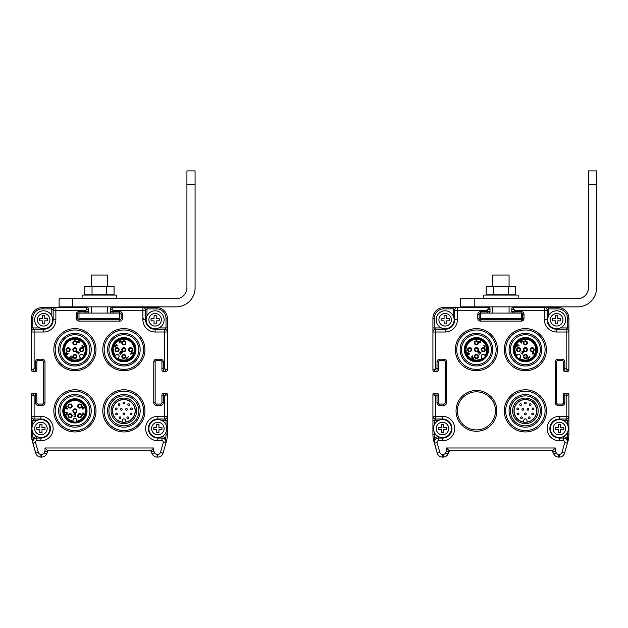 <?xml version="1.0" encoding="UTF-8"?>
<svg xmlns="http://www.w3.org/2000/svg" width="628" height="628" viewBox="0 0 628 628"><rect width="100%" height="100%" fill="white"/><g stroke="black" fill="none" stroke-linecap="round" stroke-linejoin="round"><path stroke-width="0.94" d="M434.286 432.284L434.286 434.254A25.834 25.834 0 0 0 434.584 438.195L434.081 441.688A1.358 0.746 -178.8 0 1 434.254 442.057L437.237 453.157A5.44 5.44 0 0 0 442.465 457.098L443.156 457.098A5.44 5.44 0 0 0 448.023 454.091L449.099 451.948A1.358 1.358 0 0 0 449.24 451.336L449.24 450.708L552.577 450.708L552.577 451.336L555.293 451.014L556.227 452.874A2.716 2.716 0 0 0 558.661 454.382L559.352 454.382A2.716 2.716 0 0 0 561.966 452.403L564.792 442.512A1.358 1.358 0 0 0 563.489 440.778L559.375 440.778A12.238 12.238 0 0 1 547.137 428.547A12.238 12.238 0 0 1 559.375 416.309L566.173 416.309L566.173 419.025A2.716 2.716 0 0 0 568.89 416.309L568.89 394.549L566.173 395.915L564.815 395.915L564.815 402.713A2.716 2.716 0 0 1 562.091 405.429L558.017 405.429A2.716 2.716 0 0 1 555.293 402.713L555.293 361.916A2.716 2.716 0 0 1 558.017 359.2L562.091 359.2A2.716 2.716 0 0 1 564.815 361.916L564.815 368.714L566.173 368.714L568.89 370.073L568.89 332.008A2.716 2.716 0 0 0 566.173 329.284L556.659 329.284A9.514 9.514 0 0 1 547.137 319.77L547.137 310.248L548.495 308.89L548.495 316.025M437.426 393.261A1.358 1.358 0 0 0 437.002 393.191A1.358 1.358 0 0 1 438.36 394.549L438.36 395.915L435.644 395.915L432.92 394.549L432.92 434.254A27.192 27.192 0 0 0 433.972 441.727L434.411 443.258L437.025 442.512L439.851 452.403A2.716 2.716 0 0 0 442.465 454.382L443.156 454.382A2.716 2.716 0 0 0 445.59 452.874L446.516 451.014L449.24 451.336L449.24 450.708L446.516 447.992L555.293 447.992L555.293 451.014L552.719 451.948L553.794 454.091A5.44 5.44 0 0 0 558.661 457.098L559.352 457.098A5.44 5.44 0 0 0 564.58 453.157L567.845 441.727A27.192 27.192 0 0 0 568.89 434.254L568.89 416.309L568.89 420.383L563.112 420.383M438.705 436.703L438.328 436.703A5.44 5.44 0 0 0 434.584 438.195L435.416 439.286M435.18 439.553L434.568 440.573M434.443 440.911L434.709 440.259M434.254 441.994L434.286 441.594M438.705 420.383L434.286 420.383L435.644 419.025L442.442 419.025A9.514 9.514 0 0 1 451.956 428.547A9.514 9.514 0 0 1 442.442 438.061L438.328 438.061A4.082 4.082 0 0 0 434.411 443.258L437.237 453.157A5.44 5.44 0 0 0 438.525 455.41M432.92 420.383L432.92 416.309A2.716 2.716 0 0 0 435.644 419.025L435.644 416.309L432.92 416.309L432.92 420.383L434.286 420.383L434.286 424.803M442.442 419.567L442.442 416.309L435.644 416.309L435.644 395.915L434.286 393.191L437.002 393.191L434.278 393.191A1.358 1.358 0 0 0 432.92 394.549L432.92 416.309M453.314 316.025L453.314 308.89L443.8 308.89L443.8 307.532L453.314 307.532L443.8 307.532A10.88 10.88 0 0 0 432.92 318.404L432.92 370.08L435.644 368.714L437.002 368.714L437.002 361.916A2.716 2.716 0 0 1 439.718 359.2L443.8 359.2A2.716 2.716 0 0 1 446.516 361.916L446.516 402.713A2.716 2.716 0 0 1 443.8 405.429L439.718 405.429A2.716 2.716 0 0 1 437.002 402.713L437.002 393.191M547.137 310.248A2.716 2.716 0 0 0 544.421 307.532L544.421 310.248L547.137 310.248A2.716 2.716 0 0 0 544.421 307.532L513.147 307.532A1.358 1.358 -45 0 0 511.789 308.89L511.789 311.606A1.358 1.358 0 0 0 513.147 312.972L521.303 312.972A1.358 1.358 0 0 1 522.661 314.33L522.661 318.404A1.358 1.358 0 0 1 521.303 319.77L480.514 319.77A1.358 1.358 0 0 1 479.156 318.404L479.156 314.33A1.358 1.358 0 0 1 480.514 312.972L488.67 312.972L487.312 312.972L487.312 310.248L488.67 307.532L457.396 307.532A2.716 2.716 0 0 0 454.68 310.248L454.68 319.77A9.514 9.514 0 0 1 445.158 329.284L435.644 329.284A2.716 2.716 0 0 0 432.92 332.008L432.92 370.073A1.358 1.358 -135 0 0 434.286 371.438L435.644 368.714L435.644 329.284L434.286 327.926L441.421 327.926M435.644 329.284A2.716 2.716 0 0 0 432.92 332.008L432.92 327.926L432.92 332L445.158 332.008L445.158 328.742M457.396 410.869A19.036 19.036 0 0 0 485.954 427.354A19.036 19.036 0 0 0 485.954 394.384A19.036 19.036 0 0 0 457.396 410.869M560.396 327.926L568.89 327.926L568.89 318.404A10.88 10.88 0 0 0 558.017 307.532L513.147 307.532L514.505 310.248L514.505 311.606L521.303 311.606A2.716 2.716 0 0 1 524.019 314.33L524.019 318.404A2.716 2.716 0 0 1 521.303 321.128L480.514 321.128A2.716 2.716 0 0 1 477.79 318.404L477.79 314.33A2.716 2.716 0 0 1 480.514 311.606L490.028 311.606L490.028 308.89L487.312 310.248L457.396 310.248L457.396 307.532L453.314 307.532L457.396 307.532L453.314 307.532L453.314 308.89L454.68 310.248L457.396 310.248L457.396 319.77A12.238 12.238 0 0 1 445.158 332.008M513.147 307.532A1.358 1.358 0 0 0 511.781 308.89L514.505 310.248L544.421 310.248L544.421 319.77L547.679 319.77M487.312 312.972L480.514 312.972L480.514 311.606M489.605 312.595A1.358 1.358 0 0 1 488.67 312.972A1.358 1.358 0 0 0 490.028 311.606M433.296 371.015A1.358 1.358 0 0 1 432.92 370.073L432.92 318.404A10.88 10.88 0 0 1 443.8 307.532L488.67 307.532A1.358 1.358 0 0 1 490.028 308.89A1.358 1.358 0 0 0 488.67 307.532A1.358 1.358 0 0 1 489.094 307.594M434.286 371.438L437.002 371.438A1.358 1.358 0 0 0 438.36 370.073L438.36 361.916A1.358 1.358 0 0 1 439.718 360.558L443.8 360.558A1.358 1.358 0 0 1 445.158 361.916L445.158 402.713A1.358 1.358 0 0 1 443.8 404.071L439.718 404.071A1.358 1.358 0 0 1 438.36 402.713L437.002 402.713M438.36 395.915L438.36 402.713M433.312 393.599A1.358 1.358 0 0 0 432.92 394.549A1.358 1.358 0 0 1 434.286 393.191A1.358 1.358 0 0 0 432.92 394.549L432.92 434.254A27.192 27.192 0 0 0 433.964 441.72L437.229 453.149A5.44 5.44 0 0 0 442.465 457.098L443.156 457.098A5.44 5.44 0 0 0 448.023 454.091L449.099 451.948L446.516 451.014L446.516 447.992M568.89 370.073A1.358 1.358 0 0 1 567.531 371.438L566.173 368.714L566.173 329.284L567.531 327.926L567.531 318.404A9.514 9.514 0 0 0 558.017 308.89L558.017 307.532L548.495 307.532L558.017 307.532A10.88 10.88 0 0 1 561.432 308.081M544.421 307.532L548.495 307.532L544.421 307.532L548.495 307.532L548.495 308.89L558.017 308.89M568.89 327.926L568.89 332.008L568.89 327.926M544.421 319.77A12.238 12.238 0 0 0 556.659 332.008L568.89 332.008M563.457 370.073A1.358 1.358 0 0 0 564.815 371.438A1.358 1.358 0 0 1 563.457 370.08L563.457 370.08A1.358 1.358 0 0 0 564.815 371.438L567.531 371.438A1.358 1.358 0 0 0 568.505 371.03M567.963 393.261A1.358 1.358 0 0 0 567.531 393.191A1.358 1.358 45 0 1 568.89 394.549A1.358 1.358 45 0 0 567.531 393.191L564.815 393.191A1.358 1.358 0 0 0 563.457 394.549L563.457 402.713A1.358 1.358 0 0 1 562.091 404.071L558.017 404.071A1.358 1.358 0 0 1 556.659 402.713L556.659 361.916A1.358 1.358 0 0 1 558.017 360.558L562.091 360.558A1.358 1.358 0 0 1 563.457 361.916L564.815 361.916M563.842 393.599A1.358 1.358 0 0 0 563.457 394.549L563.457 402.713A1.358 1.358 0 0 1 562.091 404.071A1.358 1.358 0 0 0 563.449 402.705L563.449 394.549A1.358 1.358 0 0 1 564.815 393.191L567.531 393.191L566.173 395.915L566.173 416.309L568.89 416.309M567.563 441.994L567.406 443.258A4.082 4.082 0 0 0 563.489 438.061L559.375 438.061A9.514 9.514 0 0 1 549.861 428.547A9.514 9.514 0 0 1 559.375 419.025L566.173 419.025L567.531 420.383L567.531 424.803M566.291 439.184L567.233 438.195L567.406 443.258A4.082 4.082 0 0 0 563.489 438.061L563.489 440.778M566.637 439.553L567.249 440.573M552.577 451.336A1.358 1.358 -103.3 0 0 552.719 451.948A1.358 1.358 0 0 1 552.577 451.336L552.577 450.708L555.293 447.992M434.309 442.842L434.411 443.258A4.082 4.082 0 0 1 438.328 438.061L438.328 436.703M464.335 349.678A12.105 12.105 0 0 1 482.485 339.199A12.105 12.105 0 0 1 482.485 360.158A12.105 12.105 0 0 1 464.335 349.678M461.478 349.678A14.954 14.954 0 0 1 483.913 336.726A14.954 14.954 0 0 1 483.913 362.631A14.954 14.954 0 0 1 461.478 349.678M460.12 349.678A16.32 16.32 0 0 1 484.588 335.548A16.32 16.32 0 0 1 484.588 363.808A16.32 16.32 0 0 1 460.12 349.678M476.432 369.397A19.719 19.719 0 0 0 493.506 339.827A19.719 19.719 0 0 0 459.358 339.827A19.719 19.719 0 0 0 476.432 369.397M476.432 370.756A21.077 21.077 0 0 0 494.683 339.144A21.077 21.077 0 0 0 458.181 339.144A21.077 21.077 0 0 0 476.432 370.756M513.28 349.678A12.105 12.105 0 0 1 531.429 339.199A12.105 12.105 0 0 1 531.429 360.158A12.105 12.105 0 0 1 513.28 349.678M510.423 349.678A14.954 14.954 0 0 1 532.858 336.726A14.954 14.954 0 0 1 532.858 362.631A14.954 14.954 0 0 1 510.423 349.678M509.065 349.678A16.32 16.32 0 0 1 533.541 335.548A16.32 16.32 0 0 1 533.541 363.808A16.32 16.32 0 0 1 509.065 349.678M525.385 369.397A19.719 19.719 0 0 0 542.459 339.827A19.719 19.719 0 0 0 508.311 339.827A19.719 19.719 0 0 0 525.385 369.397M525.385 370.756A21.077 21.077 0 0 0 543.636 339.144A21.077 21.077 0 0 0 507.134 339.144A21.077 21.077 0 0 0 525.385 370.756M510.423 410.869A14.954 14.954 0 0 0 532.858 423.822A14.954 14.954 0 0 0 532.858 397.916A14.954 14.954 0 0 0 510.423 410.869M525.385 398.089A12.78 12.78 0 0 1 536.453 417.259A12.78 12.78 0 0 1 514.316 417.259A12.78 12.78 0 0 1 525.385 398.089M509.065 410.869A16.32 16.32 0 0 0 533.541 424.999A16.32 16.32 0 0 0 533.541 396.739A16.32 16.32 0 0 0 509.065 410.869M525.385 430.58A19.719 19.719 0 0 0 542.459 401.009A19.719 19.719 0 0 0 508.311 401.009A19.719 19.719 0 0 0 525.385 430.58M525.385 431.946A21.077 21.077 0 0 0 543.636 400.326A21.077 21.077 0 0 0 507.134 400.326A21.077 21.077 0 0 0 525.385 431.946M525.385 399.447A11.422 11.422 0 0 1 535.276 416.576A11.422 11.422 0 0 1 515.494 416.576A11.422 11.422 0 0 1 525.385 399.447M469.383 339.842A12.105 12.105 0 0 1 484.989 341.13A12.105 12.105 0 0 1 483.474 359.522M485.593 356.154A11.218 11.218 0 0 1 465.442 351.97A11.218 11.218 0 0 1 478.709 338.704A11.218 11.218 0 0 1 485.593 356.154L485.004 355.566L485.593 356.154A11.218 11.218 0 0 0 478.709 338.704A11.218 11.218 0 0 0 465.442 351.97A11.218 11.218 0 0 0 482.901 358.847L482.312 358.258L482.901 358.847M481.715 357.662L482.312 358.258A10.401 10.401 0 0 1 466.235 351.759A10.401 10.401 0 0 1 478.497 339.489A10.401 10.401 0 0 1 485.004 355.566L484.408 354.969A1.9 1.9 0 0 0 481.715 354.969A1.9 1.9 0 0 0 481.715 357.662M485.263 349.686A2.041 2.041 0 0 0 482.21 347.92A2.041 2.041 0 0 0 482.21 351.452A2.041 2.041 0 0 0 485.263 349.686M476.424 354.443A2.041 2.041 28.3 0 0 474.658 357.505A2.041 2.041 28.3 0 0 478.191 357.505A2.041 2.041 28.3 0 0 476.424 354.443M477.869 348.242A2.041 2.041 -53.8 0 0 474.462 349.16A2.041 2.041 -53.8 0 0 476.958 351.656A2.041 2.041 -53.8 0 0 477.869 348.242M476.424 340.847A2.041 2.041 -90 0 0 474.658 343.909A2.041 2.041 -90 0 0 478.191 343.909A2.041 2.041 -90 0 0 476.424 340.847M471.667 349.686A2.041 2.041 118.4 0 0 468.614 347.92A2.041 2.041 118.4 0 0 468.614 351.452A2.041 2.041 118.4 0 0 471.667 349.686M484.989 347.284L483.301 345.117L485.177 346.515L484.989 347.284M472.586 355.841L472.774 358.431L474.14 357.552L473.143 358.878L472.405 358.47L472.468 356.366L471.141 357.277L472.586 355.841M467.138 353.226L468.527 354.702L469.815 353.745L469.689 353.219L468.731 354.42L468.512 353.242L467.468 353.391L468.339 352.025L467.138 353.226M480.852 342.951L480.459 340.643L479.502 341.601L478.685 341.271L479.109 342.488L479.509 342.087L480.852 342.951M479.604 352.072L479.007 352.92L478.355 352.748L478.387 351.978L479.517 351.429L478.991 351.295L477.947 352.339L478.56 353.195L479.886 352.198L480.546 352.85L479.588 354.216L480.946 352.858L479.604 352.072M484.722 349.686A1.499 1.499 0 0 1 482.477 350.981A1.499 1.499 0 0 1 482.477 348.391A1.499 1.499 0 0 1 484.722 349.686M476.424 354.985A1.499 1.499 0 0 1 477.72 357.23A1.499 1.499 0 0 1 475.129 357.23A1.499 1.499 0 0 1 476.424 354.985M477.484 348.626A1.499 1.499 0 0 1 476.817 351.131A1.499 1.499 0 0 1 474.98 349.294A1.499 1.499 0 0 1 477.484 348.626M476.424 341.389A1.499 1.499 0 0 1 477.72 343.634A1.499 1.499 0 0 1 475.129 343.634A1.499 1.499 0 0 1 476.424 341.389M471.126 349.686A1.499 1.499 0 0 1 468.88 350.981A1.499 1.499 0 0 1 468.88 348.391A1.499 1.499 0 0 1 471.126 349.686M480.428 341.169L480.522 342.629L479.745 341.852L480.428 341.169M515.093 343.312A12.105 12.105 0 0 1 531.751 339.395A12.105 12.105 0 0 1 535.668 356.052M518.909 358.847A11.218 11.218 0 0 1 523.1 338.704A11.218 11.218 0 0 1 536.367 351.97A11.218 11.218 0 0 1 518.909 358.847L519.497 358.258L518.909 358.847A11.218 11.218 0 0 0 536.367 351.97A11.218 11.218 0 0 0 523.1 338.704A11.218 11.218 0 0 0 516.216 356.154L516.805 355.566L516.216 356.154M517.401 354.969L516.805 355.566A10.401 10.401 0 0 1 523.312 339.489A10.401 10.401 0 0 1 535.574 351.759A10.401 10.401 0 0 1 519.497 358.258L520.094 357.662A1.9 1.9 0 0 0 520.094 354.969A1.9 1.9 0 0 0 517.401 354.969M525.377 358.525A2.041 2.041 90 0 0 527.143 355.464A2.041 2.041 90 0 0 523.611 355.464A2.041 2.041 90 0 0 525.377 358.525M520.62 349.686A2.041 2.041 118.3 0 0 517.558 347.92A2.041 2.041 118.3 0 0 517.558 351.452A2.041 2.041 118.3 0 0 520.62 349.686M526.821 351.123A2.041 2.041 36.2 0 0 525.911 347.716A2.041 2.041 36.2 0 0 523.407 350.212A2.041 2.041 36.2 0 0 526.821 351.123M534.216 349.686A2.041 2.041 -0 0 0 531.162 347.92A2.041 2.041 -0 0 0 531.162 351.452A2.041 2.041 -0 0 0 534.216 349.686M525.377 344.929A2.041 2.041 -151.6 0 0 527.143 341.868A2.041 2.041 -151.6 0 0 523.611 341.868A2.041 2.041 -151.6 0 0 525.377 344.929M527.787 358.243L529.946 356.555L528.548 358.439L527.787 358.243M519.23 345.84L516.632 346.028L517.511 347.394L516.185 346.397L516.601 345.667L518.704 345.722L517.786 344.395L519.23 345.84M521.837 340.392L520.361 341.789L521.319 343.069L521.844 342.943L520.643 341.985L521.821 341.773L521.672 340.721L523.038 341.593L521.837 340.392M532.112 354.106L534.42 353.721L533.462 352.755L533.792 351.947L532.575 352.363L532.976 352.763L532.112 354.106M522.991 352.858L522.151 352.261L522.315 351.609L523.085 351.641L523.642 352.771L523.768 352.245L522.724 351.201L521.868 351.821L522.865 353.14L522.213 353.8L520.847 352.842L522.206 354.2L522.991 352.858M525.377 357.976A1.499 1.499 0 0 1 524.082 355.738A1.499 1.499 0 0 1 526.672 355.738A1.499 1.499 0 0 1 525.377 357.976M520.078 349.686A1.499 1.499 0 0 1 517.833 350.981A1.499 1.499 0 0 1 517.833 348.391A1.499 1.499 0 0 1 520.078 349.686M526.437 350.738A1.499 1.499 0 0 1 523.933 350.071A1.499 1.499 0 0 1 525.769 348.242A1.499 1.499 0 0 1 526.437 350.738M533.674 349.686A1.499 1.499 0 0 1 531.429 350.981A1.499 1.499 0 0 1 531.429 348.391A1.499 1.499 0 0 1 533.674 349.686M525.377 344.38A1.499 1.499 0 0 1 524.082 342.134A1.499 1.499 0 0 1 526.672 342.134A1.499 1.499 0 0 1 525.377 344.38M533.894 353.682L532.434 353.776L533.219 352.999L533.894 353.682M523.752 422.032A11.288 11.288 0 0 1 515.894 404.762A11.288 11.288 0 0 1 534.868 404.762A11.288 11.288 0 0 1 527.01 422.032L527.01 420.525A1.633 1.633 0 0 0 525.377 418.892A1.633 1.633 0 0 0 523.752 420.525L523.752 422.032M521.499 418.586A0.856 0.856 0 0 0 522.237 417.306A0.856 0.856 0 0 0 520.753 417.306A0.856 0.856 0 0 0 521.499 418.586A0.856 0.856 0 0 0 522.237 417.306A0.856 0.856 0 0 0 520.753 417.306A0.856 0.856 0 0 0 521.499 418.586M518.116 414.794A0.856 0.856 0 0 0 518.854 413.507A0.856 0.856 0 0 0 517.37 413.507A0.856 0.856 0 0 0 518.116 414.794A0.856 0.856 0 0 0 518.854 413.507A0.856 0.856 0 0 0 517.37 413.507A0.856 0.856 0 0 0 518.116 414.794M517.755 408.004A0.856 0.856 0 0 0 516.899 408.859A0.856 0.856 0 0 0 517.755 409.715A0.856 0.856 0 0 0 518.61 408.859A0.856 0.856 0 0 0 517.755 408.004A0.856 0.856 0 0 0 516.899 408.859A0.856 0.856 0 0 0 517.755 409.715A0.856 0.856 0 0 0 518.61 408.859A0.856 0.856 0 0 0 517.755 408.004M520.565 405.476A0.856 0.856 0 0 0 521.311 404.197A0.856 0.856 0 0 0 519.827 404.197A0.856 0.856 0 0 0 520.565 405.476A0.856 0.856 0 0 0 521.311 404.197A0.856 0.856 0 0 0 519.827 404.197A0.856 0.856 0 0 0 520.565 405.476M525.377 403.835A0.856 0.856 0 0 0 526.123 402.556A0.856 0.856 0 0 0 524.639 402.556A0.856 0.856 0 0 0 525.377 403.835A0.856 0.856 0 0 0 526.123 402.556A0.856 0.856 0 0 0 524.639 402.556A0.856 0.856 0 0 0 525.377 403.835M530.197 405.476A0.856 0.856 0 0 0 530.935 404.197A0.856 0.856 0 0 0 529.451 404.197A0.856 0.856 0 0 0 530.197 405.476A0.856 0.856 0 0 0 530.935 404.197A0.856 0.856 0 0 0 529.451 404.197A0.856 0.856 0 0 0 530.197 405.476M533.007 409.715A0.856 0.856 0 0 0 533.745 408.435A0.856 0.856 0 0 0 532.261 408.435A0.856 0.856 0 0 0 533.007 409.715A0.856 0.856 0 0 0 533.745 408.435A0.856 0.856 0 0 0 532.261 408.435A0.856 0.856 0 0 0 533.007 409.715M532.646 414.794A0.856 0.856 0 0 0 533.392 413.507A0.856 0.856 0 0 0 531.908 413.507A0.856 0.856 0 0 0 532.646 414.794A0.856 0.856 0 0 0 533.392 413.507A0.856 0.856 0 0 0 531.908 413.507A0.856 0.856 0 0 0 532.646 414.794M529.263 416.874A0.856 0.856 0 0 0 528.407 417.73A0.856 0.856 0 0 0 529.263 418.586A0.856 0.856 0 0 0 530.118 417.73A0.856 0.856 0 0 0 529.263 416.874A0.856 0.856 0 0 0 528.407 417.73A0.856 0.856 0 0 0 529.263 418.586A0.856 0.856 0 0 0 530.118 417.73A0.856 0.856 0 0 0 529.263 416.874M525.377 413.004A0.856 0.856 0 0 0 524.521 413.86A0.856 0.856 0 0 0 525.377 414.715A0.856 0.856 0 0 0 526.24 413.86A0.856 0.856 0 0 0 525.377 413.004A0.856 0.856 0 0 0 524.521 413.86A0.856 0.856 0 0 0 525.377 414.715A0.856 0.856 0 0 0 526.24 413.86A0.856 0.856 0 0 0 525.377 413.004M522.786 410.225A0.856 0.856 0 0 0 523.532 408.946A0.856 0.856 0 0 0 522.049 408.946A0.856 0.856 0 0 0 522.786 410.225A0.856 0.856 0 0 0 523.532 408.946A0.856 0.856 0 0 0 522.049 408.946A0.856 0.856 0 0 0 522.786 410.225M527.967 410.225A0.856 0.856 0 0 0 528.713 408.946A0.856 0.856 0 0 0 527.23 408.946A0.856 0.856 0 0 0 527.967 410.225A0.856 0.856 0 0 0 528.713 408.946A0.856 0.856 0 0 0 527.23 408.946A0.856 0.856 0 0 0 527.967 410.225M446.249 323.844L446.249 320.853L449.24 320.853L449.24 318.679L446.249 318.679L446.249 315.688L444.075 315.688L444.075 318.679L441.084 318.679L441.084 320.853L444.075 320.853L444.075 323.844L446.249 323.844M454.13 319.77A8.973 8.973 0 0 0 440.675 311.998A8.973 8.973 0 0 0 440.675 327.541A8.973 8.973 0 0 0 454.13 319.77L457.396 319.77M443.525 432.621L443.525 429.63L446.516 429.63L446.516 427.456L443.525 427.456L443.525 424.465L441.351 424.465L441.351 427.456L438.36 427.456L438.36 429.63L441.351 429.63L441.351 432.621L443.525 432.621M451.414 428.547A8.973 8.973 0 0 0 437.952 420.776A8.973 8.973 0 0 0 437.952 436.319A8.973 8.973 0 0 0 451.414 428.547M557.743 323.844L557.743 320.853L560.733 320.853L560.733 318.679L557.743 318.679L557.743 315.688L555.568 315.688L555.568 318.679L552.577 318.679L552.577 320.853L555.568 320.853L555.568 323.844L557.743 323.844M565.632 319.77A8.973 8.973 0 0 0 552.169 311.998A8.973 8.973 0 0 0 552.169 327.541A8.973 8.973 0 0 0 565.632 319.77M560.466 432.621L560.466 429.63L563.457 429.63L563.457 427.456L560.466 427.456L560.466 424.465L558.284 424.465L558.284 427.456L555.293 427.456L555.293 429.63L558.284 429.63L558.284 432.621L560.466 432.621M568.348 428.547A8.973 8.973 0 0 0 554.885 420.776A8.973 8.973 0 0 0 554.885 436.319A8.973 8.973 0 0 0 568.348 428.547M32.758 432.284L32.758 434.254A25.834 25.834 0 0 0 33.064 438.195L32.562 441.688A1.358 0.746 -178.8 0 1 32.735 442.057L35.718 453.157A5.44 5.44 0 0 0 40.946 457.098L41.636 457.098A5.44 5.44 0 0 0 46.503 454.091L47.579 451.948A1.358 1.358 0 0 0 47.72 451.336L47.72 450.708L151.058 450.708L151.058 451.336L153.774 451.014L154.708 452.874A2.716 2.716 0 0 0 157.133 454.382L157.832 454.382A2.716 2.716 0 0 0 160.446 452.403L163.272 442.512A1.358 1.358 0 0 0 161.969 440.778L157.856 440.778A12.238 12.238 0 0 1 145.618 428.547A12.238 12.238 0 0 1 157.856 416.309L164.654 416.309L164.654 419.025A2.716 2.716 0 0 0 167.37 416.309L167.37 394.549L164.654 395.915L163.296 395.915L163.296 402.713A2.716 2.716 0 0 1 160.572 405.429L156.498 405.429A2.716 2.716 0 0 1 153.774 402.713L153.774 361.916A2.716 2.716 0 0 1 156.498 359.2L160.572 359.2A2.716 2.716 0 0 1 163.296 361.916L163.296 368.714L164.654 368.714L167.37 370.073L167.37 332.008A2.716 2.716 0 0 0 164.654 329.284L155.14 329.284A9.514 9.514 0 0 1 145.618 319.77L145.618 310.248L146.976 308.89L146.976 316.025M37.178 420.383L32.758 420.383L34.124 419.025L34.124 395.915L32.758 393.191L35.482 393.191A1.358 1.358 0 0 1 36.84 394.549L36.84 395.915L34.124 395.915L31.4 394.549L31.4 434.254A27.192 27.192 0 0 0 32.452 441.727L32.892 443.258L35.506 442.512L38.332 452.403A2.716 2.716 0 0 0 40.946 454.382L41.636 454.382A2.716 2.716 0 0 0 44.07 452.874L44.996 451.014L47.72 451.336L47.72 450.708L44.996 447.992L153.774 447.992L153.774 451.014L151.199 451.948L152.274 454.091A5.44 5.44 0 0 0 157.133 457.098L157.832 457.098A5.44 5.44 0 0 0 163.06 453.157L166.326 441.727A27.192 27.192 0 0 0 167.37 434.254L167.37 416.309L167.37 420.383L161.592 420.383M37.178 436.703L36.809 436.703A5.44 5.44 0 0 0 33.064 438.195L33.896 439.286M33.834 439.349L33.049 440.573M32.735 441.994L32.766 441.594M32.758 424.803L32.758 420.383L31.4 420.383L31.4 416.309A2.716 2.716 0 0 0 34.124 419.025L40.922 419.025A9.514 9.514 0 0 1 50.436 428.547A9.514 9.514 0 0 1 40.922 438.061L36.809 438.061A4.082 4.082 0 0 0 32.892 443.258L35.71 453.157A5.44 5.44 0 0 0 40.946 457.098L41.636 457.098A5.44 5.44 0 0 0 46.503 454.091L47.579 451.948L44.996 451.014L44.996 447.992M31.957 393.458A1.358 1.358 0 0 0 31.4 394.549L31.4 420.383M51.794 316.025L51.794 307.532L42.28 307.532A10.88 10.88 0 0 0 31.4 318.404L31.4 370.08L34.124 368.714L35.482 368.714L35.482 361.916A2.716 2.716 0 0 1 38.198 359.2L42.28 359.2A2.716 2.716 0 0 1 44.996 361.916L44.996 402.713A2.716 2.716 0 0 1 42.28 405.429L38.198 405.429A2.716 2.716 0 0 1 35.482 402.713L35.482 393.191M145.618 310.248A2.716 2.716 0 0 0 142.901 307.532L142.901 310.248L145.618 310.248A2.716 2.716 0 0 0 142.901 307.532L111.627 307.532A1.358 1.358 -45 0 0 110.269 308.89L110.269 311.606A1.358 1.358 0 0 0 111.627 312.972L119.783 312.972A1.358 1.358 0 0 1 121.141 314.33L121.141 318.404A1.358 1.358 0 0 1 119.783 319.77L78.995 319.77A1.358 1.358 0 0 1 77.629 318.404L77.629 314.33A1.358 1.358 0 0 1 78.995 312.972L87.151 312.972L85.793 312.972L85.793 310.248L87.151 307.532L55.876 307.532A2.716 2.716 0 0 0 53.16 310.248L53.16 319.77A9.514 9.514 0 0 1 43.638 329.284L34.124 329.284A2.716 2.716 0 0 0 31.4 332.008L31.4 370.073A1.358 1.358 -135 0 0 32.758 371.438L34.124 368.714L34.124 329.284L32.758 327.926L39.902 327.926M34.124 329.284A2.716 2.716 0 0 0 31.4 332.008L31.4 327.926L31.4 332L43.638 332.008L43.638 328.742M40.922 419.567L40.922 416.309L31.4 416.309M158.876 327.926L167.37 327.926L167.37 318.404A10.88 10.88 0 0 0 156.498 307.532L111.619 307.532L112.985 310.248L112.985 311.606L119.783 311.606A2.716 2.716 0 0 1 122.499 314.33L122.499 318.404A2.716 2.716 0 0 1 119.783 321.128L78.995 321.128A2.716 2.716 0 0 1 76.271 318.404L76.271 314.33A2.716 2.716 0 0 1 78.995 311.606L88.509 311.606L88.509 308.89L85.793 310.248L55.876 310.248L55.876 307.532L51.794 307.532L55.876 307.532M111.619 307.532A1.358 1.358 0 0 0 110.261 308.89L112.985 310.248L142.901 310.248L142.901 319.77L146.159 319.77M85.793 312.972L78.995 312.972L78.995 311.606M88.085 312.595A1.358 1.358 0 0 1 87.151 312.972A1.358 1.358 0 0 0 88.509 311.606M87.151 307.532A1.358 1.358 0 0 1 88.509 308.89A1.358 1.358 0 0 0 87.151 307.532M38.74 308.12A10.88 10.88 0 0 0 31.4 318.412L31.4 370.08A1.358 1.358 0 0 0 32.758 371.438L35.482 371.438A1.358 1.358 0 0 0 36.84 370.073L36.84 361.916A1.358 1.358 0 0 1 38.198 360.558L42.28 360.558A1.358 1.358 0 0 1 43.638 361.916L43.638 402.713A1.358 1.358 0 0 1 42.28 404.071L38.198 404.071A1.358 1.358 0 0 1 36.84 402.713L35.482 402.713M36.84 395.915L36.84 402.713M31.793 393.599A1.358 1.358 0 0 0 31.4 394.549A1.358 1.358 0 0 1 32.758 393.191A1.358 1.358 0 0 0 31.4 394.549L31.4 434.254A27.192 27.192 0 0 0 32.444 441.727A27.192 27.192 0 0 1 31.4 434.254L32.758 434.254M167.37 370.073A1.358 1.358 0 0 1 166.012 371.438L164.654 368.714L164.654 329.284L166.012 327.926L166.012 318.404A9.514 9.514 0 0 0 156.498 308.89L156.498 307.532L146.976 307.532L156.49 307.532A10.88 10.88 0 0 1 159.959 308.097M142.901 307.532L146.976 307.532L142.901 307.532L146.976 307.532L146.976 308.89L156.498 308.89M31.4 332L31.4 327.926L32.758 327.926L32.758 318.404A9.514 9.514 0 0 1 42.28 308.89L51.794 308.89L53.16 310.248L55.876 310.248L55.876 319.77A12.238 12.238 0 0 1 43.638 332.008M167.37 327.926L167.37 332.008L167.37 327.926M142.901 319.77A12.238 12.238 0 0 0 155.14 332.008L167.37 332.008M166.805 393.45A1.358 1.358 0 0 0 166.012 393.191A1.358 1.358 45 0 1 167.37 394.549A1.358 1.358 45 0 0 166.012 393.191L163.296 393.191A1.358 1.358 0 0 0 161.938 394.549L161.938 402.713A1.358 1.358 0 0 1 160.572 404.071L156.498 404.071A1.358 1.358 0 0 1 155.14 402.713L155.14 361.916A1.358 1.358 0 0 1 156.498 360.558L160.572 360.558A1.358 1.358 0 0 1 161.938 361.916L161.93 370.073A1.358 1.358 0 0 0 163.296 371.438L166.012 371.438A1.358 1.358 0 0 0 166.985 371.03M162.322 393.599A1.358 1.358 0 0 0 161.93 394.549A1.358 1.358 0 0 1 163.296 393.191L166.012 393.191L164.654 395.915L164.654 416.309L167.37 416.309M166.043 441.994L165.886 443.258A4.082 4.082 0 0 0 161.969 438.061L157.856 438.061A9.514 9.514 0 0 1 148.334 428.547A9.514 9.514 0 0 1 157.856 419.025L164.654 419.025L166.012 420.383L166.012 424.803M164.772 439.184L165.714 438.195L165.886 443.258A4.082 4.082 0 0 0 161.969 438.061L161.969 440.778M164.944 439.349L165.729 440.573M151.058 450.708L153.774 447.992M32.789 442.842L32.892 443.258A4.082 4.082 0 0 1 36.809 438.061L36.809 436.703M62.808 349.678A12.105 12.105 0 0 1 80.965 339.199A12.105 12.105 0 0 1 80.965 360.158A12.105 12.105 0 0 1 62.808 349.678M59.958 349.678A14.954 14.954 0 0 1 82.394 336.726A14.954 14.954 0 0 1 82.394 362.631A14.954 14.954 0 0 1 59.958 349.678M58.592 349.678A16.32 16.32 0 0 1 83.069 335.548A16.32 16.32 0 0 1 83.069 363.808A16.32 16.32 0 0 1 58.592 349.678M74.913 369.397A19.719 19.719 0 0 0 91.986 339.827A19.719 19.719 0 0 0 57.839 339.827A19.719 19.719 0 0 0 74.913 369.397M74.913 370.756A21.077 21.077 0 0 0 93.164 339.144A21.077 21.077 0 0 0 56.661 339.144A21.077 21.077 0 0 0 74.913 370.756M111.76 349.678A12.105 12.105 0 0 1 129.91 339.199A12.105 12.105 0 0 1 129.91 360.158A12.105 12.105 0 0 1 111.76 349.678M108.903 349.678A14.954 14.954 0 0 1 131.338 336.726A14.954 14.954 0 0 1 131.338 362.631A14.954 14.954 0 0 1 108.903 349.678M107.545 349.678A16.32 16.32 0 0 1 132.021 335.548A16.32 16.32 0 0 1 132.021 363.808A16.32 16.32 0 0 1 107.545 349.678M123.865 369.397A19.719 19.719 0 0 0 140.939 339.827A19.719 19.719 0 0 0 106.791 339.827A19.719 19.719 0 0 0 123.865 369.397M123.865 370.756A21.077 21.077 0 0 0 142.116 339.144A21.077 21.077 0 0 0 105.614 339.144A21.077 21.077 0 0 0 123.865 370.756M62.808 410.869A12.105 12.105 0 0 1 80.965 400.389A12.105 12.105 0 0 1 80.965 421.349A12.105 12.105 0 0 1 62.808 410.869M59.958 410.869A14.954 14.954 0 0 1 82.394 397.916A14.954 14.954 0 0 1 82.394 423.822A14.954 14.954 0 0 1 59.958 410.869M58.592 410.869A16.32 16.32 0 0 1 83.069 396.739A16.32 16.32 0 0 1 83.069 424.999A16.32 16.32 0 0 1 58.592 410.869M74.913 430.58A19.719 19.719 0 0 0 91.986 401.009A19.719 19.719 0 0 0 57.839 401.009A19.719 19.719 0 0 0 74.913 430.58M74.913 431.946A21.077 21.077 0 0 0 93.164 400.326A21.077 21.077 0 0 0 56.661 400.326A21.077 21.077 0 0 0 74.913 431.946M108.903 410.869A14.954 14.954 0 0 0 131.338 423.822A14.954 14.954 0 0 0 131.338 397.916A14.954 14.954 0 0 0 108.903 410.869M123.865 398.089A12.78 12.78 0 0 1 134.934 417.259A12.78 12.78 0 0 1 112.797 417.259A12.78 12.78 0 0 1 123.865 398.089M107.545 410.869A16.32 16.32 0 0 0 132.021 424.999A16.32 16.32 0 0 0 132.021 396.739A16.32 16.32 0 0 0 107.545 410.869M123.865 430.58A19.719 19.719 0 0 0 140.939 401.009A19.719 19.719 0 0 0 106.791 401.009A19.719 19.719 0 0 0 123.865 430.58M123.865 431.946A21.077 21.077 0 0 0 142.116 400.326A21.077 21.077 0 0 0 105.614 400.326A21.077 21.077 0 0 0 123.865 431.946M123.865 399.447A11.422 11.422 0 0 1 133.756 416.576A11.422 11.422 0 0 1 113.974 416.576A11.422 11.422 0 0 1 123.865 399.447M71.121 399.377A12.105 12.105 0 0 1 87.009 410.869A12.105 12.105 0 0 1 78.696 422.361M76.812 421.922A11.218 11.218 0 0 1 65.524 404.715A11.218 11.218 0 0 1 84.285 404.715A11.218 11.218 0 0 1 76.812 421.922L76.812 421.098L76.812 421.922A11.218 11.218 0 0 0 84.285 404.715A11.218 11.218 0 0 0 65.524 404.715A11.218 11.218 0 0 0 73.005 421.922L73.005 421.098L73.005 421.922M73.005 420.25L73.005 421.098A10.401 10.401 0 0 1 66.238 405.123A10.401 10.401 0 0 1 83.579 405.123A10.401 10.401 0 0 1 76.812 421.098L76.812 420.25A1.9 1.9 0 0 0 74.905 418.35A1.9 1.9 0 0 0 73.005 420.25M81.161 417.118A2.041 2.041 45 0 0 80.243 413.703A2.041 2.041 45 0 0 77.746 416.207A2.041 2.041 45 0 0 81.161 417.118M71.545 414.237A2.041 2.041 73.3 0 0 68.13 415.147A2.041 2.041 73.3 0 0 70.626 417.644A2.041 2.041 73.3 0 0 71.545 414.237M76.946 410.869A2.041 2.041 -8.7 0 0 73.892 409.103A2.041 2.041 -8.7 0 0 73.892 412.635A2.041 2.041 -8.7 0 0 76.946 410.869M81.161 404.62A2.041 2.041 -45 0 0 77.746 405.531A2.041 2.041 -45 0 0 80.243 408.035A2.041 2.041 -45 0 0 81.161 404.62M71.545 407.501A2.041 2.041 163.4 0 0 70.626 404.094A2.041 2.041 163.4 0 0 68.13 406.591A2.041 2.041 163.4 0 0 71.545 407.501M82.66 415.218L82.998 412.502L83.336 414.818L82.66 415.218M67.84 412.502L66.136 414.464L67.722 414.818L66.081 415.045L65.854 414.237L67.384 412.792L65.799 412.502L67.84 412.502M65.83 406.811L65.775 408.836L67.361 409.064L67.643 408.6L66.113 408.773L66.796 407.792L65.948 407.156L67.534 406.811L65.83 406.811M82.794 409.236L84.152 407.329L82.794 407.329L82.456 406.52L81.891 407.674L82.456 407.674L82.794 409.236M75.462 414.802L74.442 414.975L74.104 414.401L74.669 413.876L75.862 414.284L75.58 413.821L74.104 413.821L73.931 414.865L75.58 415.092L75.58 416.019L73.931 416.309L75.862 416.309L75.462 414.802M80.777 416.733A1.499 1.499 0 0 1 78.272 416.066A1.499 1.499 0 0 1 80.101 414.229A1.499 1.499 0 0 1 80.777 416.733M71.16 414.621A1.499 1.499 0 0 1 70.485 417.118A1.499 1.499 0 0 1 68.656 415.289A1.499 1.499 0 0 1 71.16 414.621M76.404 410.869A1.499 1.499 0 0 1 74.159 412.164A1.499 1.499 0 0 1 74.159 409.574A1.499 1.499 0 0 1 76.404 410.869M80.777 405.005A1.499 1.499 0 0 1 80.101 407.509A1.499 1.499 0 0 1 78.272 405.672A1.499 1.499 0 0 1 80.777 405.005M71.16 407.117A1.499 1.499 0 0 1 68.656 406.449A1.499 1.499 0 0 1 70.485 404.62A1.499 1.499 0 0 1 71.16 407.117M83.76 407.674L82.794 408.773L82.794 407.674L83.76 407.674M67.863 339.842A12.105 12.105 0 0 1 83.461 341.13A12.105 12.105 0 0 1 81.954 359.522M84.073 356.154A11.218 11.218 0 0 1 63.923 351.97A11.218 11.218 0 0 1 77.189 338.704A11.218 11.218 0 0 1 84.073 356.154L83.485 355.566L84.073 356.154A11.218 11.218 0 0 0 77.189 338.704A11.218 11.218 0 0 0 63.923 351.97A11.218 11.218 0 0 0 81.381 358.847L80.792 358.258L81.381 358.847M80.196 357.662L80.792 358.258A10.401 10.401 0 0 1 64.715 351.759A10.401 10.401 0 0 1 76.977 339.489A10.401 10.401 0 0 1 83.485 355.566L82.888 354.969A1.9 1.9 0 0 0 80.196 354.969A1.9 1.9 0 0 0 80.196 357.662M83.744 349.686A2.041 2.041 0 0 0 80.69 347.92A2.041 2.041 0 0 0 80.69 351.452A2.041 2.041 0 0 0 83.744 349.686M74.905 354.443A2.041 2.041 28.3 0 0 73.138 357.505A2.041 2.041 28.3 0 0 76.671 357.505A2.041 2.041 28.3 0 0 74.905 354.443M76.349 348.242A2.041 2.041 -53.7 0 0 72.934 349.16A2.041 2.041 -53.7 0 0 75.439 351.656A2.041 2.041 -53.7 0 0 76.349 348.242M74.905 340.847A2.041 2.041 -90 0 0 73.138 343.909A2.041 2.041 -90 0 0 76.671 343.909A2.041 2.041 -90 0 0 74.905 340.847M70.148 349.686A2.041 2.041 118.3 0 0 67.086 347.92A2.041 2.041 118.3 0 0 67.086 351.452A2.041 2.041 118.3 0 0 70.148 349.686M83.461 347.284L81.781 345.117L83.657 346.515L83.461 347.284M71.058 355.841L71.254 358.431L72.62 357.552L71.623 358.878L70.886 358.47L70.948 356.366L69.622 357.277L71.058 355.841M65.618 353.226L67.008 354.702L68.295 353.745L68.169 353.219L67.212 354.42L66.992 353.242L65.94 353.391L66.819 352.025L65.618 353.226M79.332 342.951L78.94 340.643L77.982 341.601L77.165 341.271L77.582 342.488L77.982 342.087L79.332 342.951M78.084 352.072L77.487 352.92L76.836 352.748L76.867 351.978L77.998 351.429L77.464 351.295L76.428 352.339L77.04 353.195L78.367 352.198L79.018 352.85L78.068 354.216L79.426 352.858L78.084 352.072M83.202 349.686A1.499 1.499 0 0 1 80.957 350.981A1.499 1.499 0 0 1 80.957 348.391A1.499 1.499 0 0 1 83.202 349.686M74.905 354.985A1.499 1.499 0 0 1 76.2 357.23A1.499 1.499 0 0 1 73.609 357.23A1.499 1.499 0 0 1 74.905 354.985M75.964 348.626A1.499 1.499 0 0 1 75.297 351.131A1.499 1.499 0 0 1 73.46 349.294A1.499 1.499 0 0 1 75.964 348.626M74.905 341.389A1.499 1.499 0 0 1 76.2 343.634A1.499 1.499 0 0 1 73.609 343.634A1.499 1.499 0 0 1 74.905 341.389M69.606 349.686A1.499 1.499 0 0 1 67.361 350.981A1.499 1.499 0 0 1 67.361 348.391A1.499 1.499 0 0 1 69.606 349.686M78.908 341.169L79.002 342.629L78.225 341.852L78.908 341.169M113.574 343.312A12.105 12.105 0 0 1 130.232 339.395A12.105 12.105 0 0 1 134.149 356.052M117.389 358.847A11.218 11.218 0 0 1 121.581 338.704A11.218 11.218 0 0 1 134.839 351.97A11.218 11.218 0 0 1 117.389 358.847L117.978 358.258L117.389 358.847A11.218 11.218 0 0 0 134.839 351.97A11.218 11.218 0 0 0 121.581 338.704A11.218 11.218 0 0 0 114.696 356.154L115.285 355.566L114.696 356.154M115.882 354.969L115.285 355.566A10.401 10.401 0 0 1 121.793 339.489A10.401 10.401 0 0 1 134.054 351.759A10.401 10.401 0 0 1 117.978 358.258L118.574 357.662A1.9 1.9 0 0 0 118.574 354.969A1.9 1.9 0 0 0 115.882 354.969M123.857 358.525A2.041 2.041 90 0 0 125.624 355.464A2.041 2.041 90 0 0 122.091 355.464A2.041 2.041 90 0 0 123.857 358.525M119.1 349.686A2.041 2.041 118.3 0 0 116.039 347.92A2.041 2.041 118.3 0 0 116.039 351.452A2.041 2.041 118.3 0 0 119.1 349.686M125.302 351.123A2.041 2.041 36.3 0 0 124.391 347.716A2.041 2.041 36.3 0 0 121.887 350.212A2.041 2.041 36.3 0 0 125.302 351.123M132.696 349.686A2.041 2.041 0 0 0 129.643 347.92A2.041 2.041 0 0 0 129.643 351.452A2.041 2.041 0 0 0 132.696 349.686M123.857 344.929A2.041 2.041 -151.6 0 0 125.624 341.868A2.041 2.041 -151.6 0 0 122.091 341.868A2.041 2.041 -151.6 0 0 123.857 344.929M126.267 358.243L128.426 356.555L127.029 358.439L126.267 358.243M117.711 345.84L115.112 346.028L115.992 347.394L114.665 346.397L115.081 345.667L117.185 345.722L116.266 344.395L117.711 345.84M120.317 340.392L118.841 341.789L119.799 343.069L120.325 342.943L119.124 341.985L120.301 341.773L120.152 340.721L121.518 341.593L120.317 340.392M130.593 354.106L132.901 353.721L131.943 352.755L132.273 351.947L131.056 352.363L131.456 352.763L130.593 354.106M121.471 352.858L120.623 352.261L120.796 351.609L121.565 351.641L122.122 352.771L122.248 352.245L121.204 351.201L120.348 351.821L121.345 353.14L120.694 353.8L119.328 352.842L120.686 354.2L121.471 352.858M123.857 357.976A1.499 1.499 0 0 1 122.562 355.738A1.499 1.499 0 0 1 125.153 355.738A1.499 1.499 0 0 1 123.857 357.976M118.559 349.686A1.499 1.499 0 0 1 116.313 350.981A1.499 1.499 0 0 1 116.313 348.391A1.499 1.499 0 0 1 118.559 349.686M124.917 350.738A1.499 1.499 0 0 1 122.413 350.071A1.499 1.499 0 0 1 124.25 348.242A1.499 1.499 0 0 1 124.917 350.738M132.155 349.686A1.499 1.499 0 0 1 129.91 350.981A1.499 1.499 0 0 1 129.91 348.391A1.499 1.499 0 0 1 132.155 349.686M123.857 344.38A1.499 1.499 0 0 1 122.562 342.134A1.499 1.499 0 0 1 125.153 342.134A1.499 1.499 0 0 1 123.857 344.38M132.375 353.682L130.914 353.776L131.692 352.999L132.375 353.682M122.232 422.032A11.288 11.288 0 0 1 114.374 404.762A11.288 11.288 0 0 1 133.348 404.762A11.288 11.288 0 0 1 125.49 422.032L125.49 420.525A1.633 1.633 0 0 0 123.857 418.892A1.633 1.633 0 0 0 122.232 420.525L122.232 422.032M119.979 418.586A0.856 0.856 0 0 0 120.717 417.306A0.856 0.856 0 0 0 119.234 417.306A0.856 0.856 0 0 0 119.979 418.586A0.856 0.856 0 0 0 120.717 417.306A0.856 0.856 0 0 0 119.234 417.306A0.856 0.856 0 0 0 119.979 418.586M116.596 414.794A0.856 0.856 0 0 0 117.334 413.507A0.856 0.856 0 0 0 115.85 413.507A0.856 0.856 0 0 0 116.596 414.794A0.856 0.856 0 0 0 117.334 413.507A0.856 0.856 0 0 0 115.85 413.507A0.856 0.856 0 0 0 116.596 414.794M116.235 408.004A0.856 0.856 0 0 0 115.379 408.859A0.856 0.856 0 0 0 116.235 409.715A0.856 0.856 0 0 0 117.091 408.859A0.856 0.856 0 0 0 116.235 408.004A0.856 0.856 0 0 0 115.379 408.859A0.856 0.856 0 0 0 116.235 409.715A0.856 0.856 0 0 0 117.091 408.859A0.856 0.856 0 0 0 116.235 408.004M119.045 405.476A0.856 0.856 0 0 0 119.791 404.197A0.856 0.856 0 0 0 118.307 404.197A0.856 0.856 0 0 0 119.045 405.476A0.856 0.856 0 0 0 119.791 404.197A0.856 0.856 0 0 0 118.307 404.197A0.856 0.856 0 0 0 119.045 405.476M123.857 403.835A0.856 0.856 0 0 0 124.603 402.556A0.856 0.856 0 0 0 123.119 402.556A0.856 0.856 0 0 0 123.857 403.835A0.856 0.856 0 0 0 124.603 402.556A0.856 0.856 0 0 0 123.119 402.556A0.856 0.856 0 0 0 123.857 403.835M128.677 405.476A0.856 0.856 0 0 0 129.415 404.197A0.856 0.856 0 0 0 127.931 404.197A0.856 0.856 0 0 0 128.677 405.476A0.856 0.856 0 0 0 129.415 404.197A0.856 0.856 0 0 0 127.931 404.197A0.856 0.856 0 0 0 128.677 405.476M131.488 409.715A0.856 0.856 0 0 0 132.225 408.435A0.856 0.856 0 0 0 130.742 408.435A0.856 0.856 0 0 0 131.488 409.715A0.856 0.856 0 0 0 132.225 408.435A0.856 0.856 0 0 0 130.742 408.435A0.856 0.856 0 0 0 131.488 409.715M131.126 414.794A0.856 0.856 0 0 0 131.864 413.507A0.856 0.856 0 0 0 130.381 413.507A0.856 0.856 0 0 0 131.126 414.794A0.856 0.856 0 0 0 131.864 413.507A0.856 0.856 0 0 0 130.381 413.507A0.856 0.856 0 0 0 131.126 414.794M127.743 416.874A0.856 0.856 0 0 0 126.887 417.73A0.856 0.856 0 0 0 127.743 418.586A0.856 0.856 0 0 0 128.599 417.73A0.856 0.856 0 0 0 127.743 416.874A0.856 0.856 0 0 0 126.887 417.73A0.856 0.856 0 0 0 127.743 418.586A0.856 0.856 0 0 0 128.599 417.73A0.856 0.856 0 0 0 127.743 416.874M123.857 413.004A0.856 0.856 0 0 0 123.002 413.86A0.856 0.856 0 0 0 123.857 414.715A0.856 0.856 0 0 0 124.713 413.86A0.856 0.856 0 0 0 123.857 413.004A0.856 0.856 0 0 0 123.002 413.86A0.856 0.856 0 0 0 123.857 414.715A0.856 0.856 0 0 0 124.713 413.86A0.856 0.856 0 0 0 123.857 413.004M121.267 410.225A0.856 0.856 0 0 0 122.013 408.946A0.856 0.856 0 0 0 120.529 408.946A0.856 0.856 0 0 0 121.267 410.225A0.856 0.856 0 0 0 122.013 408.946A0.856 0.856 0 0 0 120.529 408.946A0.856 0.856 0 0 0 121.267 410.225M126.448 410.225A0.856 0.856 0 0 0 127.194 408.946A0.856 0.856 0 0 0 125.71 408.946A0.856 0.856 0 0 0 126.448 410.225A0.856 0.856 0 0 0 127.194 408.946A0.856 0.856 0 0 0 125.71 408.946A0.856 0.856 0 0 0 126.448 410.225M44.729 323.844L44.729 320.853L47.72 320.853L47.72 318.679L44.729 318.679L44.729 315.688L42.555 315.688L42.555 318.679L39.564 318.679L39.564 320.853L42.555 320.853L42.555 323.844L44.729 323.844M52.611 319.77A8.973 8.973 0 0 0 39.156 311.998A8.973 8.973 0 0 0 39.156 327.541A8.973 8.973 0 0 0 52.611 319.77L55.876 319.77M42.005 432.621L42.005 429.63L44.996 429.63L44.996 427.456L42.005 427.456L42.005 424.465L39.831 424.465L39.831 427.456L36.84 427.456L36.84 429.63L39.831 429.63L39.831 432.621L42.005 432.621M49.895 428.547A8.973 8.973 0 0 0 36.432 420.776A8.973 8.973 0 0 0 36.432 436.319A8.973 8.973 0 0 0 49.895 428.547M156.223 323.844L156.223 320.853L159.214 320.853L159.214 318.679L156.223 318.679L156.223 315.688L154.048 315.688L154.048 318.679L151.058 318.679L151.058 320.853L154.048 320.853L154.048 323.844L156.223 323.844M164.112 319.77A8.973 8.973 0 0 0 150.649 311.998A8.973 8.973 0 0 0 150.649 327.541A8.973 8.973 0 0 0 164.112 319.77M158.939 432.621L158.939 429.63L161.938 429.63L161.938 427.456L158.939 427.456L158.939 424.465L156.764 424.465L156.764 427.456L153.774 427.456L153.774 429.63L156.764 429.63L156.764 432.621L158.939 432.621M166.828 428.547A8.973 8.973 0 0 0 153.365 420.776A8.973 8.973 0 0 0 153.365 436.319A8.973 8.973 0 0 0 166.828 428.547M562.091 405.429L562.091 404.071L558.017 404.071A1.358 1.358 0 0 1 557.586 404M563.081 360.982A1.358 1.358 0 0 1 563.449 361.916L563.449 370.073A1.358 1.358 0 0 0 563.826 371.015M512.205 307.908A1.358 1.358 0 0 0 511.781 308.89L511.781 311.606A1.358 1.358 0 0 0 512.173 312.563M522.268 313.372A1.358 1.358 0 0 1 522.661 314.33L522.661 318.404A1.358 1.358 0 0 1 521.303 319.77L480.506 319.77A1.358 1.358 0 0 1 480.082 319.699M444.781 360.982A1.358 1.358 0 0 1 445.158 361.916L445.158 402.705A1.358 1.358 0 0 1 443.8 404.071L439.718 404.071A1.358 1.358 0 0 1 439.294 404M161.938 395.915L163.296 395.915L163.296 393.191A1.358 1.358 0 0 0 161.938 394.549L161.93 402.705A1.358 1.358 0 0 1 160.572 404.071L156.498 404.071A1.358 1.358 0 0 1 155.736 403.835M161.765 361.257A1.358 1.358 0 0 1 161.93 361.916L163.296 361.916M161.938 370.073A1.358 1.358 0 0 0 163.296 371.438A1.358 1.358 0 0 1 161.93 370.08A1.358 1.358 0 0 0 162.063 370.661M110.685 307.908A1.358 1.358 0 0 0 110.261 308.89L110.261 311.606A1.358 1.358 0 0 0 110.952 312.791M120.529 313.191A1.358 1.358 0 0 1 121.141 314.33L121.141 318.404A1.358 1.358 0 0 1 119.783 319.77L100.009 319.77M31.4 370.08A1.358 1.358 0 0 0 32.758 371.438L35.482 371.438A1.358 1.358 0 0 0 35.608 371.431M38.143 360.558A1.358 1.358 0 0 1 38.198 360.558L40.922 360.558M42.304 360.558A1.358 1.358 0 0 1 43.638 361.916L43.638 402.713A1.358 1.358 0 0 1 43.049 403.828M150.508 450.708L47.72 450.708M596.6 184.499L596.6 287.836A19.036 19.036 0 0 1 577.564 306.872L474.226 306.872L474.226 298.716L577.564 298.716A10.88 10.88 0 0 0 588.444 287.836L588.444 184.499L596.6 184.499L596.6 170.902L588.444 170.902L588.444 184.499M474.226 298.716L460.63 298.716L460.63 306.872L474.226 306.872M577.564 298.716A10.88 10.88 0 0 0 588.444 287.836A10.88 10.88 0 0 1 577.564 298.716M508.248 294.799L486.221 294.799L486.221 286.643L508.248 286.643L508.248 294.799L515.588 294.799L515.588 286.643L508.248 286.643M493.561 286.643L493.561 294.799M518.178 298.465L483.631 298.465L483.631 295.082L518.178 295.082L518.178 298.465M492.745 313.097L492.745 306.872M492.745 286.643L492.745 275.025L509.065 275.025L509.065 286.643M521.303 318.537L521.303 313.097L480.506 313.097L480.506 318.537L521.303 318.537M34.776 310.53A10.88 10.88 0 0 0 31.4 318.412L32.758 318.404M32.758 371.438L35.482 371.438A1.358 1.358 0 0 0 36.455 371.03M37.233 360.967A1.358 1.358 0 0 1 38.198 360.558L42.28 360.558A1.358 1.358 0 0 1 43.638 361.916L43.638 402.713A1.358 1.358 0 0 1 43.254 403.663M78.053 313.341A1.358 1.358 0 0 1 78.995 312.972M110.261 308.89L110.261 311.606A1.358 1.358 0 0 0 111.627 312.972L119.783 312.972A1.358 1.358 0 0 1 121.141 314.33L121.141 318.412A1.358 1.358 0 0 1 120.717 319.393M161.938 368.714L163.296 368.714L163.296 371.438L166.012 371.438M160.572 359.2L160.572 360.558A1.358 1.358 0 0 1 161.93 361.916A1.358 1.358 0 0 0 160.572 360.558L156.498 360.558L156.498 359.2M155.524 360.967A1.358 1.358 0 0 1 156.498 360.558A1.358 1.358 0 0 0 155.14 361.916L153.774 361.916M161.93 394.549L161.93 402.713A1.358 1.358 0 0 1 161.545 403.663M151.05 450.708L151.05 451.336A1.358 1.358 0 0 0 151.199 451.948L152.266 454.091A5.44 5.44 0 0 0 157.133 457.098L157.832 457.098A5.44 5.44 0 0 0 161.718 455.465M59.111 298.716L59.111 306.872L72.707 306.872L72.707 298.716L59.111 298.716L59.111 306.872M195.08 184.499L195.08 170.902L186.924 170.902L186.924 184.499L195.08 184.499L195.08 287.836A19.036 19.036 0 0 1 176.044 306.872L72.707 306.872M72.707 298.716L176.044 298.716A10.88 10.88 0 0 0 186.924 287.836L186.924 184.499M106.729 294.799L84.702 294.799L84.702 286.643L106.729 286.643L106.729 294.799L114.068 294.799L114.068 286.643L106.729 286.643M92.041 286.643L92.041 294.799M116.659 298.465L82.111 298.465L82.111 295.082L116.659 295.082L116.659 298.465M91.225 313.097L91.225 306.872M91.225 286.643L91.225 275.025L107.545 275.025L107.545 286.643M119.783 318.537L119.783 313.097L78.987 313.097L78.987 318.537L119.783 318.537M496.827 410.869A20.394 20.394 0 0 1 466.235 428.531A20.394 20.394 0 0 1 466.235 393.207A20.394 20.394 0 0 1 496.827 410.869M176.044 298.716A10.88 10.88 0 0 0 186.924 287.836A10.88 10.88 0 0 1 176.044 298.716M195.08 238.75L195.08 287.836L195.08 238.75M436.295 310.53A10.88 10.88 0 0 0 432.92 318.412L434.286 318.404L434.286 327.926L432.92 327.926L432.92 332M432.92 370.08A1.358 1.358 0 0 0 434.278 371.438L437.002 371.438A1.358 1.358 0 0 0 437.975 371.03M438.752 360.967A1.358 1.358 0 0 1 439.718 360.558L443.8 360.558A1.358 1.358 0 0 1 445.158 361.916L445.158 402.713A1.358 1.358 0 0 1 444.773 403.663M432.92 434.254A27.192 27.192 0 0 0 433.972 441.727A27.192 27.192 0 0 1 432.92 434.254L434.286 434.254M449.781 450.708L552.028 450.708M479.572 313.341A1.358 1.358 0 0 1 480.514 312.972M511.781 308.89L511.781 311.606A1.358 1.358 0 0 0 513.147 312.972L521.303 312.972A1.358 1.358 0 0 1 522.661 314.33L522.661 318.412A1.358 1.358 0 0 1 522.245 319.393M563.457 368.714L564.815 368.714L564.815 371.438L567.531 371.438M562.091 359.2L562.091 360.558A1.358 1.358 0 0 1 563.457 361.916A1.358 1.358 0 0 0 562.091 360.558L558.017 360.558L558.017 359.2M557.044 360.967A1.358 1.358 0 0 1 558.017 360.558A1.358 1.358 0 0 0 556.659 361.916L555.293 361.916M564.815 402.713L563.457 402.713A1.358 1.358 0 0 1 563.065 403.663M552.719 451.948L553.786 454.091A5.44 5.44 0 0 0 558.653 457.098L559.352 457.098A5.44 5.44 0 0 0 563.238 455.465M443.8 308.89A9.514 9.514 0 0 0 434.286 318.404M563.112 436.703L563.489 436.703A5.44 5.44 0 0 1 567.233 438.195A25.834 25.834 0 0 0 567.531 434.254L567.531 432.284M442.442 416.309A12.238 12.238 0 0 1 454.68 428.547A12.238 12.238 0 0 1 442.442 440.778L438.328 440.778A1.358 1.358 0 0 0 437.025 442.512M511.789 311.606L514.505 311.606L514.505 312.972M521.303 311.606L521.303 312.972A1.358 1.358 0 0 1 522.661 314.33L524.019 314.33M524.019 318.404L522.661 318.404M521.303 319.77L521.303 321.128M480.514 321.128L480.514 319.77M479.156 318.404L477.79 318.404M477.79 314.33L479.156 314.33M437.002 371.438L437.002 368.714L438.36 368.714M437.002 361.916L438.36 361.916A1.358 1.358 0 0 1 439.718 360.558L439.718 359.2M443.8 359.2L443.8 360.558M445.158 361.916L446.516 361.916M446.516 402.713L445.158 402.713M443.8 404.071L443.8 405.429M439.718 405.429L439.718 404.071M556.659 332.008L556.659 328.742M556.659 329.284A9.514 9.514 0 0 1 547.137 319.77M567.531 318.404L568.89 318.404M558.017 405.429L558.017 404.071A1.358 1.358 0 0 1 556.659 402.713L555.293 402.713M563.457 395.915L564.815 395.915L564.815 393.191A1.358 1.358 0 0 0 563.457 394.549M559.375 416.309L559.375 419.567M567.531 434.254L568.89 434.254M559.352 454.382L559.352 457.098A5.44 5.44 0 0 0 564.58 453.157L561.966 452.403M556.227 452.874L553.794 454.091A5.44 5.44 0 0 0 558.661 457.098L558.661 454.382M449.24 451.336A1.358 1.358 0 0 1 449.099 451.948M443.156 454.382L443.156 457.098A5.44 5.44 0 0 0 448.023 454.091L445.59 452.874M439.851 452.403L437.237 453.157A5.44 5.44 0 0 0 442.465 457.098L442.465 454.382M442.442 437.52L442.442 438.061A9.514 9.514 0 0 0 451.956 428.547A9.514 9.514 0 0 0 442.442 419.025M442.442 440.778L442.442 438.061M438.328 440.778L438.328 438.061M564.792 442.512L567.406 443.258M559.375 440.778L559.375 437.52M563.489 438.061L563.489 436.703M451.414 319.77A6.256 6.256 0 0 0 442.034 314.353A6.256 6.256 0 0 0 442.034 325.186A6.256 6.256 0 0 0 451.414 319.77M448.698 428.547A6.256 6.256 0 0 0 439.31 423.131A6.256 6.256 0 0 0 439.31 433.964A6.256 6.256 0 0 0 448.698 428.547M562.908 319.77A6.256 6.256 0 0 0 553.527 314.353A6.256 6.256 0 0 0 553.527 325.186A6.256 6.256 0 0 0 562.908 319.77M565.632 428.547A6.256 6.256 0 0 0 556.251 423.131A6.256 6.256 0 0 0 556.251 433.964A6.256 6.256 0 0 0 565.632 428.547M161.592 436.703L161.969 436.703A5.44 5.44 0 0 1 165.714 438.195A25.834 25.834 0 0 0 166.012 434.254L166.012 432.284M40.922 416.309A12.238 12.238 0 0 1 53.16 428.547A12.238 12.238 0 0 1 40.922 440.778L36.809 440.778A1.358 1.358 0 0 0 35.506 442.512M110.269 311.606L112.985 311.606L112.985 312.972M119.783 311.606L119.783 312.972A1.358 1.358 0 0 1 121.141 314.33L122.499 314.33M122.499 318.404L121.141 318.404M119.783 319.77L119.783 321.128M78.995 321.128L78.995 319.77M77.629 318.404L76.271 318.404M76.271 314.33L77.629 314.33M35.482 371.438L35.482 368.714L36.84 368.714M35.482 361.916L36.84 361.916A1.358 1.358 0 0 1 38.198 360.558L38.198 359.2M42.28 359.2L42.28 360.558M43.638 361.916L44.996 361.916M44.996 402.713L43.638 402.713M42.28 404.071L42.28 405.429M38.198 405.429L38.198 404.071M42.28 308.89L42.28 307.532M155.14 332.008L155.14 328.742M155.14 329.284A9.514 9.514 0 0 1 145.618 319.77M166.012 318.404L167.37 318.404M156.498 405.429L156.498 404.071A1.358 1.358 0 0 1 155.14 402.713L153.774 402.713M163.296 402.713L161.938 402.713A1.358 1.358 0 0 1 160.572 404.071L160.572 405.429M157.856 416.309L157.856 419.567M166.012 434.254L167.37 434.254M157.832 454.382L157.832 457.098A5.44 5.44 0 0 0 163.06 453.157L160.446 452.403M154.708 452.874L152.274 454.091A5.44 5.44 0 0 0 157.133 457.098L157.133 454.382M151.058 451.336A1.358 1.358 -103.3 0 0 151.199 451.948M47.72 451.336A1.358 1.358 0 0 1 47.579 451.948M41.636 454.382L41.636 457.098A5.44 5.44 0 0 0 46.503 454.091L44.07 452.874M38.332 452.403L35.718 453.157A5.44 5.44 0 0 0 40.946 457.098L40.946 454.382M40.922 437.52L40.922 438.061A9.514 9.514 0 0 0 50.436 428.547A9.514 9.514 0 0 0 40.922 419.025M40.922 440.778L40.922 438.061M36.809 440.778L36.809 438.061M163.272 442.512L165.886 443.258M157.856 440.778L157.856 437.52M161.969 438.061L161.969 436.703M49.895 319.77A6.256 6.256 0 0 0 40.514 314.353A6.256 6.256 0 0 0 40.514 325.186A6.256 6.256 0 0 0 49.895 319.77M47.178 428.547A6.256 6.256 0 0 0 37.79 423.131A6.256 6.256 0 0 0 37.79 433.964A6.256 6.256 0 0 0 47.178 428.547M161.388 319.77A6.256 6.256 0 0 0 152.007 314.353A6.256 6.256 0 0 0 152.007 325.186A6.256 6.256 0 0 0 161.388 319.77M164.112 428.547A6.256 6.256 0 0 0 154.731 423.131A6.256 6.256 0 0 0 154.731 433.964A6.256 6.256 0 0 0 164.112 428.547M464.194 349.678L467.781 358.337L477.963 361.822L486.763 356.241L487.948 345.533L480.216 338.045L469.556 339.56L464.194 349.678M513.147 349.678L517.88 340.015L528.423 337.825L536.61 344.819L535.715 356.241L526.531 361.861L516.459 358.054L513.147 349.678M32.915 440.919L33.19 440.259M62.674 349.678L67.416 359.349L77.958 361.532L86.146 354.537L85.816 344.128L77.205 337.66L66.819 340.502L62.674 349.678M111.627 349.678L116.361 340.015L126.903 337.825L135.091 344.819L134.934 354.891L126.534 361.626L116.062 359.106L111.627 349.678M62.674 410.869L67.416 401.198L77.958 399.016L86.146 406.01L85.989 416.081L77.582 422.809L67.11 420.297L62.674 410.869M544.413 318.404L544.923 318.506M142.894 318.404L143.404 318.506M509.065 313.097L509.065 306.872M107.545 313.097L107.545 306.872"/></g></svg>
